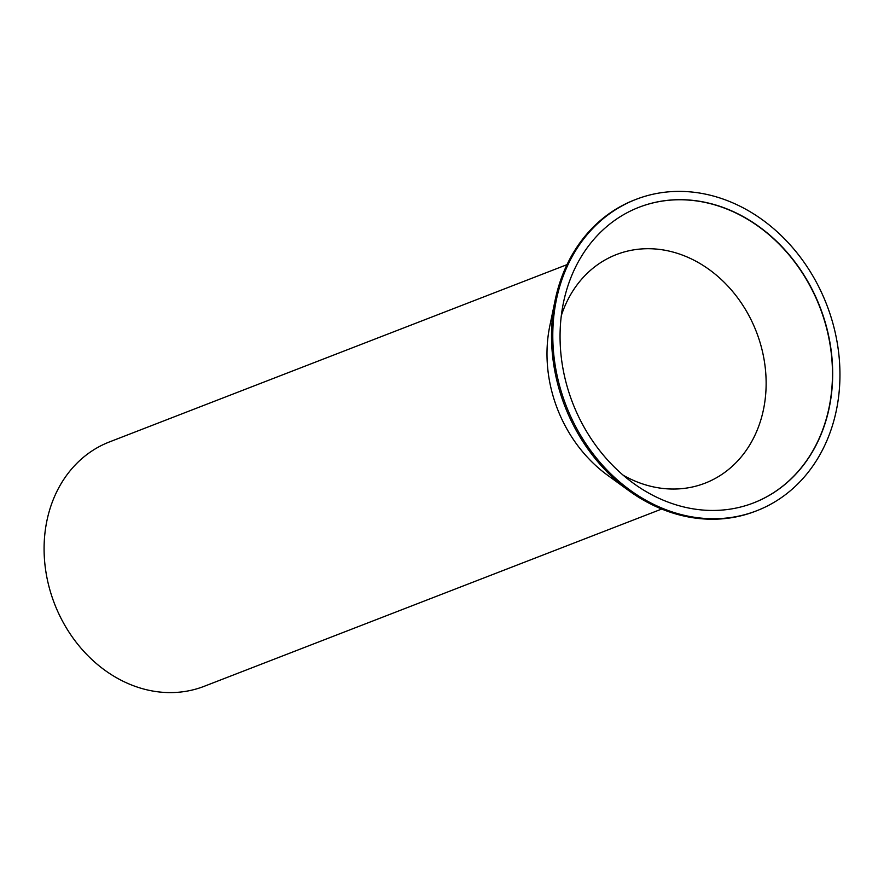 <?xml version="1.0" encoding="UTF-8"?>
<svg xmlns="http://www.w3.org/2000/svg" width="884" height="884" viewBox="0 0 884 884"><rect width="100%" height="100%" fill="white"/><g stroke="black" fill="none" stroke-linecap="round" stroke-linejoin="round"><path stroke-width="1.33" d="M661.707 509.04L204.116 686.338A131.053 109.66 -111.2 0 1 66.278 627.773A131.053 109.66 -111.2 0 1 72.632 467.813A131.053 109.66 -111.2 0 1 109.417 441.945L567.009 264.647M628.867 490.686L607.695 475.327A131.053 109.66 -111.2 0 1 549.804 325.942L555.108 300.328A166.977 139.727 68.8 0 0 628.867 490.686A166.977 139.727 68.8 0 0 755.433 511.25L756.693 510.764A166.977 139.727 -111.2 0 1 581.064 436.132A166.977 139.727 -111.2 0 1 589.164 232.315A166.977 139.727 -111.2 0 1 636.038 199.364A166.977 139.727 -111.2 0 1 811.678 273.985A166.977 139.727 -111.2 0 1 803.567 477.813A166.977 139.727 -111.2 0 1 756.693 510.764M561.34 315.544A122.6 102.577 -111.2 0 1 582.026 278.758A122.6 102.577 -111.2 0 1 616.435 254.559A122.6 102.577 -111.2 0 1 745.378 309.356A122.6 102.577 -111.2 0 1 739.433 458.995A122.6 102.577 -111.2 0 1 705.023 483.183A122.6 102.577 -111.2 0 1 623.22 475.249M636.038 199.364L634.767 199.85A166.977 139.727 68.8 0 0 587.904 232.801A166.977 139.727 68.8 0 0 555.108 300.328M638.977 207.287A158.523 132.655 -111.2 0 1 805.655 278.239A158.523 132.655 -111.2 0 1 797.921 471.68A158.523 132.655 -111.2 0 1 753.533 502.919M798.141 471.592A158.523 132.655 -111.2 0 1 753.643 502.886A158.523 132.655 -111.2 0 1 586.899 432.033A158.523 132.655 -111.2 0 1 594.601 238.525A158.523 132.655 -111.2 0 1 639.088 207.243A158.523 132.655 -111.2 0 1 805.832 278.095A158.523 132.655 -111.2 0 1 798.141 471.592"/></g></svg>
